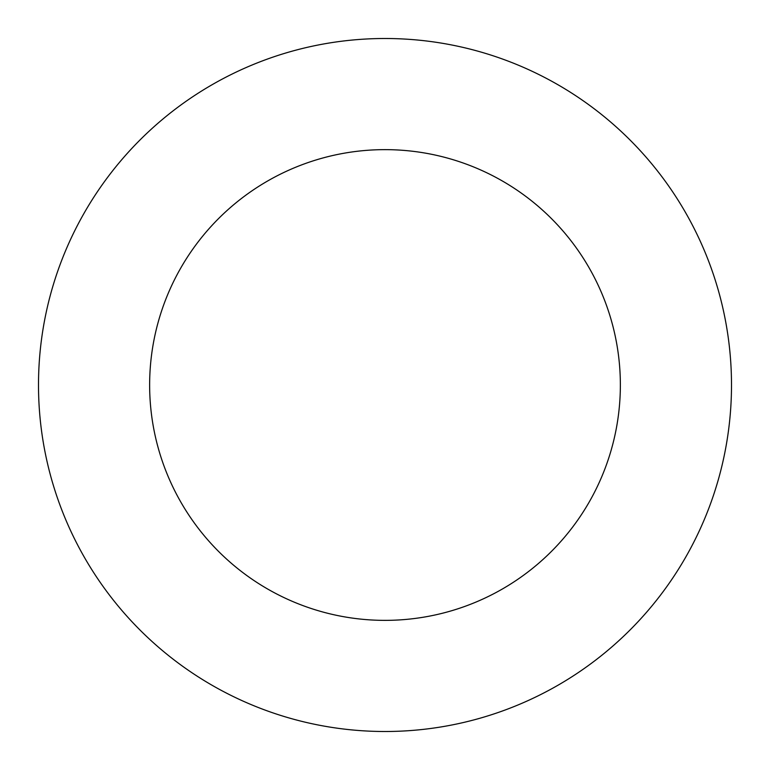 <?xml version="1.0" encoding="UTF-8"?>
<svg xmlns="http://www.w3.org/2000/svg" width="770" height="770" viewBox="0 0 770 770"><rect width="100%" height="100%" fill="white"/><g stroke="black" fill="none" stroke-linecap="round" stroke-linejoin="round"><path stroke-width="1.16" d="M385 149.64A235.36 235.36 0 0 0 181.171 502.685A235.36 235.36 0 0 0 588.829 502.685A235.36 235.36 0 0 0 385 149.64M385 38.5A346.5 346.5 0 0 0 84.921 558.25A346.5 346.5 0 0 0 685.079 558.25A346.5 346.5 0 0 0 385 38.5"/></g></svg>
